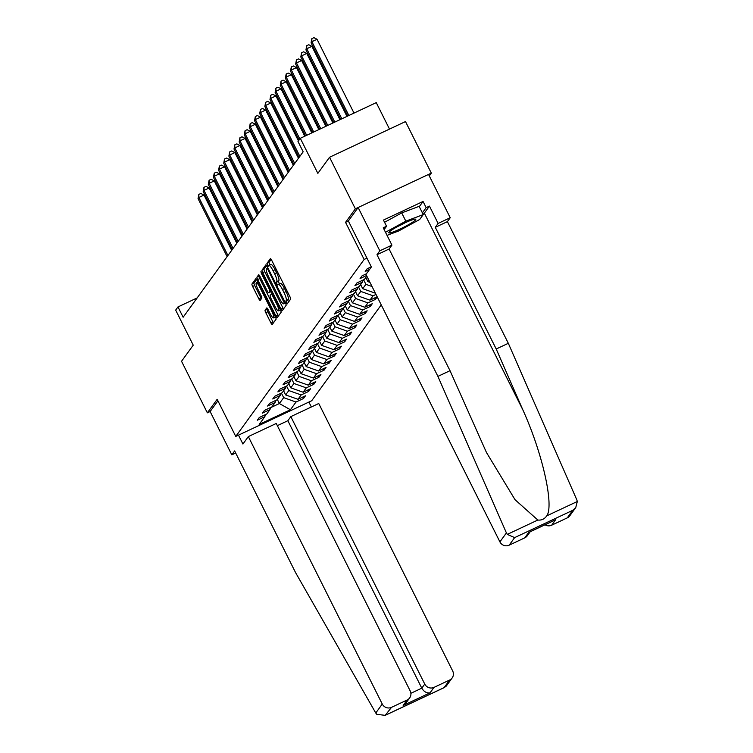 <?xml version="1.0" encoding="UTF-8"?>
<svg xmlns="http://www.w3.org/2000/svg" width="753" height="753" viewBox="0 0 753 753"><rect width="100%" height="100%" fill="white"/><g stroke="black" fill="none" stroke-linecap="round" stroke-linejoin="round"><path stroke-width="1.13" d="M286.244 302.791L287.147 303.93L290.611 299.167A2.278 0.489 -115.2 0 0 289.924 296.691L271.682 260.265A2.278 0.489 -115.2 0 0 270.383 258.646A2.278 0.489 -115.2 0 0 270.346 258.684L266.91 263.418L268.294 266.28L268.774 265.64A7.295 1.553 -115.2 0 1 268.915 265.517A7.295 1.553 -115.2 0 1 273.047 270.685L274.572 273.725A7.295 1.553 -115.2 0 1 276.775 281.631L276.812 283.966L277.725 285.105L278.196 284.465A7.295 1.553 -115.2 0 1 278.337 284.342A7.295 1.553 -115.2 0 1 282.479 289.51L283.994 292.55A7.295 1.553 -115.2 0 1 286.206 300.456L286.244 302.791M280.248 283.495A7.295 1.553 -115.2 0 1 280.389 283.373A7.295 1.553 -115.2 0 1 284.53 288.55L286.046 291.58A7.295 1.553 -115.2 0 1 288.258 299.487L287.815 300.099L288.455 302.132M271.184 259.39L268.962 262.449L269.96 265.028M270.826 264.67A7.295 1.553 -115.2 0 1 270.967 264.548A7.295 1.553 -115.2 0 1 275.099 269.725L276.624 272.765A7.295 1.553 -115.2 0 1 278.826 280.662L278.384 281.274L279.382 283.853M265.094 310.227A2.278 0.489 -115.2 0 0 265.781 312.693L270.901 322.915A2.278 0.489 -115.2 0 0 272.191 324.534A2.278 0.489 -115.2 0 0 272.238 324.496L276.05 319.244A2.278 0.489 -115.2 0 0 275.363 316.768L257.112 280.332A2.278 0.489 -115.2 0 0 255.822 278.723A2.278 0.489 -115.2 0 0 255.775 278.761L251.963 284.013A2.278 0.489 -115.2 0 0 252.65 286.488L258.834 298.828A2.278 0.489 -115.2 0 0 260.133 300.447A2.278 0.489 -115.2 0 0 260.171 300.409L261.809 298.16A2.278 0.489 -115.2 0 0 261.112 295.694L258.053 289.566A6.099 1.299 -115.2 0 1 256.321 282.855A6.099 1.299 -115.2 0 1 259.776 287.185L271.786 311.168A6.099 1.299 -115.2 0 1 273.518 317.879A6.099 1.299 -115.2 0 1 270.063 313.549L268.059 309.558A2.278 0.489 -115.2 0 0 266.769 307.939A2.278 0.489 -115.2 0 0 266.722 307.977L265.094 310.227L267.146 309.267A2.278 0.489 -115.2 0 0 267.833 311.733L272.953 321.955A2.278 0.489 -115.2 0 0 273.452 322.83M429.285 175.92L431.318 173.124L355.36 208.816L329.55 157.264L317.851 173.378L300.296 138.317L297.99 141.498L303.158 151.805L183.139 317.239L177.981 306.932L175.675 310.104L193.229 345.166L181.539 361.28L207.357 412.832L210.125 411.533L217.909 400.794M355.36 208.816L345.552 222.342L364.132 259.456L235.755 436.42L217.165 399.306L207.357 412.832M280.954 309.059A2.278 0.489 -115.2 0 0 282.243 310.678A2.278 0.489 -115.2 0 0 282.29 310.641L286.102 305.379A2.278 0.489 -115.2 0 0 285.415 302.913L267.174 266.477A2.278 0.489 -115.2 0 0 265.875 264.858A2.278 0.489 -115.2 0 0 265.828 264.896L262.016 270.158A2.278 0.489 -115.2 0 0 262.712 272.624L280.954 309.059L283.006 308.099A2.278 0.489 -115.2 0 0 283.505 308.965M281.076 312.307L277.264 317.568A2.278 0.489 -115.2 0 1 277.217 317.606A2.278 0.489 -115.2 0 1 275.927 315.987L257.677 279.551A2.278 0.489 -115.2 0 1 256.989 277.085L258.627 274.836A2.278 0.489 -115.2 0 1 258.665 274.798A2.278 0.489 -115.2 0 1 259.964 276.417L267.362 291.195A2.278 0.489 -115.2 0 0 268.652 292.804A2.278 0.489 -115.2 0 0 268.699 292.766L269.781 291.279A2.278 0.489 -115.2 0 0 269.085 288.804L261.385 273.424L260.933 271.664L261.837 272.802L280.389 309.841A2.278 0.489 -115.2 0 1 281.076 312.307M329.55 157.264L405.5 121.572L431.318 173.124M381.234 304.899L311.704 400.737L235.755 436.42M364.132 259.456L366.946 258.138M302.781 397.057L303.506 398.516L305.483 395.786L297.99 399.306L301.153 394.949L308.645 391.428L310.622 388.708L303.13 392.228L306.292 387.87L313.785 384.35L315.761 381.62L308.269 385.141L311.431 380.783L318.924 377.262L320.9 374.542L313.408 378.062L316.571 373.704L324.063 370.184L326.04 367.464L318.547 370.984L321.71 366.626L329.202 363.106L331.179 360.376L323.686 363.897L326.849 359.539L334.341 356.018L336.318 353.298L328.816 356.818L331.979 352.46L339.471 348.94L341.448 346.211L333.956 349.731L337.118 345.373L344.61 341.853L346.587 339.132L339.095 342.653L342.257 338.295L349.75 334.774L351.726 332.054L344.234 335.574L347.397 331.216L354.889 327.696L356.866 324.967L349.373 328.487L352.536 324.129L360.028 320.609L362.005 317.888L354.512 321.409L357.675 317.051L365.167 313.53L367.144 310.801L359.652 314.321L362.814 309.963L370.307 306.443L372.274 303.723L364.781 307.243L367.944 302.885L375.436 299.365L377.234 296.898M303.506 398.516L296.014 402.036L290.423 409.754L259.22 424.41L264.811 416.691L257.319 420.212L259.296 417.491L266.788 413.971L269.951 409.613L262.458 413.133L264.435 410.404L271.927 406.884L275.09 402.526L267.597 406.046L269.574 403.326L277.066 399.805L280.229 395.447L272.737 398.968L274.713 396.247L282.206 392.727L285.368 388.369L277.876 391.889L279.852 389.16L287.345 385.64L290.507 381.282L283.015 384.802L284.992 382.082L292.484 378.561L295.647 374.203L288.154 377.724L290.131 374.994L297.623 371.474L300.776 367.116L293.284 370.636L295.261 367.916L302.753 364.396L305.916 360.038L298.423 363.558L300.4 360.838L307.892 357.317L311.055 352.95L303.563 356.48L305.539 353.75L313.032 350.23L316.194 345.872L308.702 349.392L310.678 346.672L318.171 343.152L321.333 338.794L313.841 342.314L315.818 339.584L323.31 336.064L326.473 331.706L318.98 335.226L320.957 332.506L328.449 328.986L331.612 324.628L324.119 328.148L326.087 325.418L333.579 321.898L336.742 317.54L329.249 321.06L331.226 318.34L338.718 314.82L341.881 310.462L334.388 313.982L336.365 311.262L343.857 307.742L347.02 303.384L339.528 306.904L341.504 304.174L348.997 300.654L352.159 296.296L344.667 299.816L346.644 297.096L354.136 293.576L357.299 289.218L349.806 292.738L351.783 290.009L359.275 286.488L362.438 282.13L354.945 285.651L356.922 282.93L364.414 279.41L366.815 276.097M366.532 275.542L360.075 278.572L362.052 275.852L366.438 273.791M369.601 269.433L365.214 271.494L367.191 268.765L371.304 266.835M376.001 294.432L373.083 295.797L369.921 300.155L377.159 296.757M286.535 386.016L288.813 390.562L285.651 394.92L283.599 390.807M285.651 394.92L297.99 399.306M288.813 390.562L301.153 394.949M269.951 409.613L270.675 407.477M291.675 378.938L293.952 383.475L290.79 387.833L288.728 383.729M290.79 387.833L303.13 392.228M293.952 383.475L306.292 387.87M275.09 402.526L275.814 400.398M296.814 371.85L299.092 376.396L295.929 380.754L293.868 376.641M295.929 380.754L308.269 385.141M299.092 376.396L311.431 380.783M280.229 395.447L280.944 393.311M301.953 364.772L304.231 369.318L301.068 373.676L299.007 369.563M301.068 373.676L313.408 378.062M304.231 369.318L316.571 373.704M285.368 388.369L286.084 386.233M307.092 357.694L309.37 362.231L306.207 366.589L304.146 362.485M306.207 366.589L318.547 370.984M309.37 362.231L321.71 366.626M290.507 381.282L291.223 379.154M312.231 350.606L314.5 355.152L311.337 359.51L309.285 355.397M311.337 359.51L323.686 363.897M314.5 355.152L326.849 359.539M295.647 374.203L296.362 372.067M317.371 343.528L319.639 348.065L316.476 352.423L314.425 348.319M316.476 352.423L328.816 356.818M319.639 348.065L331.979 352.46M300.776 367.116L301.501 364.989M322.5 336.44L324.778 340.987L321.616 345.345L319.554 341.231M321.616 345.345L333.956 349.731M324.778 340.987L337.118 345.373M305.916 360.038L306.64 357.901M327.64 329.362L329.918 333.908L326.755 338.266L324.694 334.153M326.755 338.266L339.095 342.653M329.918 333.908L342.257 338.295M311.055 352.95L311.78 350.823M332.779 322.284L335.057 326.821L331.894 331.179L329.833 327.066M331.894 331.179L344.234 335.574M335.057 326.821L347.397 331.216M316.194 345.872L316.909 343.735M337.918 315.196L340.196 319.743L337.033 324.101L334.972 319.987M337.033 324.101L349.373 328.487M340.196 319.743L352.536 324.129M321.333 338.794L322.049 336.657M343.057 308.118L345.326 312.655L342.173 317.013L340.111 312.909M342.173 317.013L354.512 321.409M345.326 312.655L357.675 317.051M326.473 331.706L327.188 329.579M348.197 301.031L350.465 305.577L347.302 309.935L345.251 305.822M347.302 309.935L359.652 314.321M350.465 305.577L362.814 309.963M331.612 324.628L332.327 322.491M353.336 293.952L355.604 298.489L352.442 302.847L350.39 298.743M352.442 302.847L364.781 307.243M355.604 298.489L367.944 302.885M336.742 317.54L337.466 315.413M358.466 286.865L360.743 291.411L357.581 295.769L355.52 291.656M357.581 295.769L369.921 300.155M360.743 291.411L373.083 295.797M341.881 310.462L342.606 308.325M363.605 279.787L365.883 284.333L362.72 288.691L360.659 284.578M362.72 288.691L375.06 293.077M365.883 284.333L372.029 286.517M347.02 303.384L347.735 301.247M368.876 280.21L367.859 281.603L365.798 277.499M367.859 281.603L369.949 282.347M352.159 296.296L352.875 294.169M357.299 289.218L358.014 287.081M362.438 282.13L363.153 280.003M389.499 129.092L376.255 102.634L300.296 138.317M197.164 297.915L177.981 306.932M277.339 399.438L279.391 403.542L283.674 397.64L281.406 393.104M270.609 407.674L279.391 403.542L290.423 409.754M283.674 397.64L296.014 402.036M264.811 416.691L265.536 414.564M374.712 297.906L375.436 299.365M369.572 304.993L370.307 306.443M364.433 312.071L365.167 313.53M359.303 319.159L360.028 320.609M354.164 326.237L354.889 327.696M349.025 333.325L349.75 334.774M343.886 340.403L344.61 341.853M338.746 347.481L339.471 348.94M333.607 354.569L334.341 356.018M328.468 361.647L329.202 363.106M323.338 368.735L324.063 370.184M318.199 375.813L318.924 377.262M313.06 382.891L313.785 384.35M307.921 389.979L308.645 391.428M345.552 222.342L348.366 221.015L371.38 266.976L365.977 274.421L499.907 541.878L506.411 532.917L507.277 534.395L514.647 537.614L509.169 545.172A6.965 6.758 -144 0 1 499.907 541.878M266.675 265.602L264.068 269.188A2.278 0.489 -115.2 0 0 264.764 271.664L283.006 308.099M284.333 303.035L267.833 269.329L266.929 268.2L266.43 268.868A7.295 1.553 -115.2 0 0 268.633 276.775L279.579 298.63A7.295 1.553 -115.2 0 0 283.721 303.807A7.295 1.553 -115.2 0 0 283.862 303.685L285.255 302.602M259.465 275.542L259.041 276.125A2.278 0.489 -115.2 0 0 259.738 278.591L277.979 315.027A2.278 0.489 -115.2 0 0 278.478 315.893M270.647 291.853A2.278 0.489 -115.2 0 0 270.704 291.844A2.278 0.489 -115.2 0 0 270.751 291.806L271.108 291.307M275.033 306.518A6.099 1.299 -115.2 0 0 278.497 310.848A6.099 1.299 -115.2 0 0 276.765 304.137L272.539 295.684A2.278 0.489 -115.2 0 0 271.24 294.075A2.278 0.489 -115.2 0 0 271.202 294.112L270.111 295.6A2.278 0.489 -115.2 0 0 270.807 298.075L275.033 306.518M267.56 308.683L267.146 309.267M256.622 279.467L254.015 283.053A2.278 0.489 -115.2 0 0 254.702 285.519L260.886 297.868A2.278 0.489 -115.2 0 0 261.385 298.743M354.004 113.091L317.032 39.269L311.902 41.679L311.083 42.817L347.745 116.028M348.865 115.501L311.902 41.679L311.855 38.61L313.907 37.65L317.032 39.269M311.083 42.817L311.855 38.61M412.766 222.097A15.088 1.722 153.4 0 0 415.345 219.123A15.088 1.722 153.4 0 0 405.133 222.766A15.088 1.722 153.4 0 0 391.795 230.004A15.088 1.722 153.4 0 0 388.906 232.366A15.088 1.722 153.4 0 0 396.859 230.484A15.088 1.722 153.4 0 0 412.766 222.097M384.548 222.286L401.707 212.901L419.12 206.331L423.252 214.586L419.694 219.481L398.723 230.955L387.042 235.36M385.498 232.272L405.829 221.147L423.252 214.586M401.707 212.901L405.829 221.147M397.8 226.446A10.326 1.177 153.4 0 0 405.274 222.7M419.28 206.67L423.064 201.456L383.446 220.074L386.543 226.258L383.258 227.801L391.927 245.13L389.094 249.027L450.021 370.692L486.476 452.515L515.033 499.7L537.83 520.041C541.548 520.436 544.532 519.033 546.772 515.843C554.283 505.47 542.367 452.713 522.827 409.811L496.208 348.997L435.281 227.331L438.114 223.425L429.445 206.106L424.334 213.137A26.12 2.974 -26.6 0 1 423.139 214.37M450.021 370.692L437.907 376.387L376.989 254.721L379.823 250.815L358.136 207.508L348.347 220.996M506.411 532.917L437.907 376.387M391.927 245.13L379.823 250.815M389.094 249.027L376.989 254.721M567.263 517.876L572.741 510.318L575.753 507.578L569.795 515.786A6.965 6.758 -144 0 1 567.263 517.876L551.657 525.208A6.965 6.758 -144 0 1 545.031 524.785M423.064 201.456L426.16 207.649L429.445 206.106M575.753 507.578L577.325 501.489L576.817 499.841L508.322 343.302L447.395 221.636L450.228 217.73L438.114 223.425M450.228 217.73L428.542 174.432L358.136 207.508M447.395 221.636L435.281 227.331M508.322 343.302L496.208 348.997M530.206 531.75L527.307 535.75A6.965 6.758 -144 0 1 524.766 537.84L509.169 545.172M386.543 226.258L384.143 229.571M422.386 212.854L426.16 207.649M553.869 520.577L555.61 519.758L551.657 525.208M524.766 537.84L528.719 532.399L529.83 531.872M248.339 436.589L382.27 704.046A6.965 6.758 36 0 0 391.522 707.34L407.128 700.008A6.965 6.758 36 0 0 410.187 690.925L276.257 423.468L248.339 436.589L242.937 444.035L238.485 435.14M391.522 707.34L385.188 715.35L376.745 714.324L375.766 713.006L295.571 572.6L234.644 450.934L231.811 454.831L235.689 453.014M231.811 454.831L210.125 411.533M434.02 687.376L449.616 680.044A6.965 6.758 36 0 0 452.675 670.961L318.745 403.504L290.827 416.625L424.758 684.082A6.965 6.758 36 0 0 434.02 687.376L430.067 692.816C426.744 693.353 423.995 691.8 421.793 688.167L287.862 420.711L277.349 425.652M287.862 420.711L290.827 416.625M308.89 402.055L311.356 406.978M409.66 697.909L406.178 702.718L403.175 705.457L407.128 700.008M452.158 677.945L446.209 686.143L444.129 687.602L449.616 680.044M346.973 116.395L311.893 46.347L306.763 48.757L305.944 49.896L340.714 119.332M341.843 118.805L306.763 48.757L306.716 45.698L308.768 44.728L311.893 46.347M305.944 49.896L306.716 45.698M339.942 119.699L306.763 53.435L301.624 55.844L300.805 56.974L333.683 122.635M334.812 122.108L301.624 55.844L301.577 52.776L303.628 51.816L306.763 53.435M300.805 56.974L301.577 52.776M332.911 123.003L301.624 60.513L296.484 62.923L295.665 64.061L326.651 125.939M327.781 125.412L296.484 62.923L296.437 59.864L298.489 58.894L301.624 60.513M295.665 64.061L296.437 59.864M325.88 126.306L296.484 67.591L291.355 70.01L290.526 71.14L319.62 129.243M320.75 128.716L291.355 70.01L291.298 66.942L293.35 65.982L296.484 67.591M290.526 71.14L291.298 66.942M318.848 129.601L291.345 74.679L286.215 77.088L285.387 78.227L312.589 132.547M313.719 132.02L286.215 77.088L286.159 74.029L288.22 73.06L291.345 74.679M285.387 78.227L286.159 74.029M311.817 132.904L286.206 81.757L281.076 84.167L280.248 85.305L305.558 135.851M306.687 135.324L281.076 84.167L281.029 81.108L283.081 80.147L286.206 81.757M280.248 85.305L281.029 81.108M304.786 136.208L281.067 88.845L275.937 91.254L275.118 92.384L299.007 140.105M299.835 138.966L275.937 91.254L275.89 88.186L277.942 87.226L281.067 88.845M275.118 92.384L275.89 88.186M298.442 140.877L275.927 95.923L270.798 98.332L269.979 99.471L299.035 157.499M299.854 156.36L270.798 98.332L270.751 95.273L272.802 94.304L275.927 95.923M269.979 99.471L270.751 95.273M298.47 158.271L270.798 103.01L265.658 105.42L264.84 106.55L293.896 164.578M294.715 163.439L265.658 105.42L265.611 102.352L267.663 101.391L270.798 103.01M264.84 106.55L265.611 102.352M293.331 165.359L265.658 110.089L260.519 112.498L259.7 113.637L288.757 171.656M289.585 170.526L260.519 112.498L260.472 109.439L262.524 108.47L265.658 110.089M259.7 113.637L260.472 109.439M288.192 172.437L260.519 117.167L255.389 119.586L254.561 120.715L283.617 178.743M284.446 177.604L255.389 119.586L255.333 116.517L257.385 115.557L260.519 117.167M254.561 120.715L255.333 116.517M283.053 179.515L255.38 124.254L250.25 126.664L249.422 127.803L278.478 185.822M279.307 184.692L250.25 126.664L250.194 123.596L252.255 122.635L255.38 124.254M249.422 127.803L250.194 123.596M277.913 186.603L250.241 131.333L245.111 133.742L244.283 134.881L273.339 192.909M274.167 191.77L245.111 133.742L245.064 130.683L247.116 129.714L250.241 131.333M244.283 134.881L245.064 130.683M272.784 193.681L245.101 138.42L239.972 140.83L239.153 141.959L268.209 199.987M269.028 198.848L239.972 140.83L239.925 137.761L241.977 136.801L245.101 138.42M239.153 141.959L239.925 137.761M267.644 200.769L239.962 145.498L234.832 147.908L234.014 149.047L263.07 207.066M263.889 205.936L234.832 147.908L234.785 144.849L236.837 143.879L239.962 145.498M234.014 149.047L234.785 144.849M262.505 207.847L234.832 152.577L229.693 154.996L228.874 156.125L257.931 214.153M258.75 213.014L229.693 154.996L229.646 151.927L231.698 150.967L234.832 152.577M228.874 156.125L229.646 151.927M257.366 214.925L229.693 159.664L224.563 162.074L223.735 163.213L252.792 221.231M253.62 220.102L224.563 162.074L224.507 159.015L226.559 158.045L229.693 159.664M223.735 163.213L224.507 159.015M252.227 222.013L224.554 166.742L219.424 169.152L218.596 170.291L247.652 228.319M248.481 227.18L219.424 169.152L219.368 166.093L221.42 165.133L224.554 166.742M218.596 170.291L219.368 166.093M247.088 229.091L219.415 173.83L214.285 176.24L213.457 177.369L242.513 235.397M243.341 234.268L214.285 176.24L214.238 173.171L216.29 172.211L219.415 173.83M213.457 177.369L214.238 173.171M241.948 236.178L214.276 180.908L209.146 183.318L208.317 184.457L237.383 242.485M238.202 241.346L209.146 183.318L209.099 180.259L211.151 179.289L214.276 180.908M208.317 184.457L209.099 180.259M236.819 243.257L209.136 187.996L204.007 190.405L203.188 191.535L232.244 249.563M233.063 248.424L204.007 190.405L203.959 187.337L206.011 186.377L209.136 187.996M203.188 191.535L203.959 187.337M231.679 250.344L203.997 195.074L198.867 197.484L198.048 198.623L227.105 256.641M227.924 255.512L198.867 197.484L198.82 194.425L200.872 193.455L203.997 195.074M198.048 198.623L198.82 194.425M288.258 299.487L286.206 300.456M286.046 291.58L283.994 292.55M284.53 288.55L282.479 289.51M278.384 281.274L276.332 282.243M278.826 280.662L276.775 281.631M276.624 272.765L274.572 273.725M275.099 269.725L273.047 270.685M268.962 262.449L266.91 263.418M287.815 300.099L285.764 301.068M264.764 271.664L262.712 272.624M264.068 269.188L262.016 270.158M284.465 301.021L283.843 301.304M268.454 269.037L267.833 269.329M285.434 302.941L283.862 303.685M277.979 315.027L275.927 315.987M259.738 278.591L257.677 279.551M259.041 276.125L256.989 277.085M270.751 291.806L268.699 292.766M270.845 290.78L269.781 291.279M269.706 288.512L269.085 288.804M262.006 273.132L261.385 273.424M277.386 303.845L276.765 304.137M273.151 295.392L272.539 295.684M272.257 293.614L271.296 294.065M272.407 310.876L271.786 311.168M260.397 286.893L259.776 287.185M260.886 297.868L258.834 298.828M254.702 285.519L252.65 286.488M254.015 283.053L251.963 284.013M272.953 321.955L270.901 322.915M267.833 311.733L265.781 312.693M507.277 534.395L537.83 520.041M546.772 515.843L577.325 501.489M572.741 510.318L514.647 537.614M528.719 532.399L555.61 519.758M424.334 213.137L522.827 409.811M386.035 714.898L444.129 687.602M430.067 692.816L403.175 705.457M375.766 713.006L382.27 704.046M410.884 693.297L421.793 688.167L424.758 684.082M280.389 283.373L278.337 284.342M270.967 264.548L268.915 265.517M285.453 302.988L283.721 303.807M270.704 291.844L268.652 292.804M280.436 309.935L278.497 310.848M272.257 293.595L271.24 294.075M275.457 316.966L273.518 317.879M257.987 282.074L256.321 282.855M529.303 532.173L554.754 520.219M385.188 715.35L444.712 687.376"/></g></svg>
